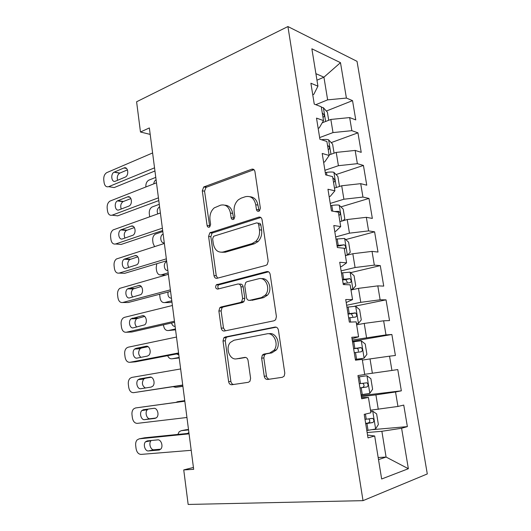 <?xml version="1.0" encoding="UTF-8"?>
<svg xmlns="http://www.w3.org/2000/svg" width="531" height="531" viewBox="0 0 531 531"><rect width="100%" height="100%" fill="white"/><g stroke="black" fill="none" stroke-linecap="round" stroke-linejoin="round"><path stroke-width="0.8" d="M258.75 211.252L259.493 210.814L260.363 208.192L254.946 171.619C254.468 169.615 253.38 168.812 251.667 169.223L203.731 186.972L202.291 190.795L207.083 225.483C207.375 226.843 208.072 227.421 209.168 227.215L209.745 226.89L210.621 224.334L209.991 219.807C209.519 214.843 210.926 210.873 214.225 207.886L220.557 205.185C225.695 204.09 228.994 206.718 230.454 213.057L231.111 217.683C231.43 219.077 232.16 219.661 233.308 219.442L233.965 219.064L234.841 216.475L234.171 211.836C233.673 206.864 235.094 202.829 238.439 199.722L241.213 198.123L245.295 196.735C250.712 195.567 254.19 198.229 255.736 204.727L256.433 209.466C256.765 210.893 257.542 211.491 258.75 211.252M264.252 376.28C264.737 378.437 265.865 379.499 267.637 379.459L282.379 377.289L284.191 376.094L284.802 373.174L278.423 330.123C277.919 327.959 276.77 326.95 274.965 327.083L225.164 337.012L223.843 337.816L223.013 340.962L228.629 381.663C229.08 383.747 230.129 384.776 231.768 384.749L248.335 382.307L249.935 381.298L250.599 378.344L248.063 360.456C247.585 358.345 246.503 357.323 244.811 357.403L236.594 358.83C229.777 360.423 225.078 348.057 230.301 342.488L233.992 340.238L266.821 333.866C273.757 332.048 279.173 344.002 274.109 350.181L269.622 353.088L263.96 354.071L262.341 355.106L261.63 358.146L264.252 376.28L266.443 376.001C266.847 377.946 267.85 379.008 269.449 379.194M193.423 467.453L183.739 469.922L193.669 469.324L149.357 127.931L140.469 132.013L150.2 134.403M183.739 469.922L188.16 504.45L363.018 500.653L287.921 26.55L357.031 61.344L427.296 473.937L363.018 500.653M140.469 132.013L136.6 101.779L287.921 26.55M265.858 265.394L267.212 264.551L268.201 261.099L262.075 219.734C261.591 217.683 260.475 216.821 258.743 217.146L209.811 232.824L208.59 236.428L214 275.629C214.431 277.62 215.44 278.51 217.033 278.297L265.858 265.394M270.166 274.381L276.419 316.576L275.642 319.748L274.036 320.784L224.334 331.019C222.715 331.138 221.686 330.182 221.248 328.145L218.878 310.98L219.801 307.714L221.002 306.991L240.39 302.484L241.711 301.681L242.614 298.389L240.968 286.8C240.503 284.749 239.435 283.826 237.769 284.032L217.723 289.096C215.573 288.658 215.095 287.238 216.303 284.835L266.774 271.573C268.54 271.334 269.675 272.27 270.166 274.381M326.353 111.032L352.531 100.631L346.404 98.069L340.484 62.658L311.87 48.806L317.93 86.175L310.894 83.234L314.252 104.103L321.275 106.777L323.512 120.597L316.509 118.108L319.914 139.255L326.897 141.472L329.174 155.47L322.198 153.446L325.642 174.865L332.598 176.611L334.902 190.795L327.959 189.242L331.457 210.946L338.373 212.214L340.71 226.584L333.8 225.516L337.344 247.512L344.227 248.282L346.59 262.845L339.721 262.274L343.305 284.57L350.155 284.828L352.551 299.584L345.714 299.53L349.352 322.125L356.162 321.859L358.591 336.813L351.794 337.285L355.485 360.191L362.255 359.387L364.711 374.541L357.96 375.556L361.697 398.774L368.421 397.427L370.917 412.786L364.206 414.359L367.99 437.889L374.68 435.978L367.538 435.075M352.531 100.631L355.77 119.906L349.663 117.583L351.854 130.672L332.997 132.584L319.642 137.582M331.191 142.613L357.947 132.836L351.854 130.672M357.947 132.836L361.226 152.351L355.153 150.426L357.37 163.667L338.413 165.699L324.912 170.298M336.043 174.56L363.43 165.433L357.37 163.667M363.43 165.433L366.755 185.18L360.708 183.666L362.952 197.074L343.896 199.225L330.242 203.419M340.909 206.878L368.979 198.428L362.952 197.074M368.979 198.428L372.344 218.414L366.337 217.318L368.607 230.892L349.451 233.162L335.638 236.945M345.761 239.567L374.601 231.821L368.607 230.892M374.601 231.821L377.999 252.052L372.032 251.382L374.328 265.128L355.073 267.531L341.101 270.883M350.599 272.642L380.282 265.619L374.328 265.128M380.282 265.619L383.727 286.103L377.8 285.877L380.123 299.796L360.768 302.325L346.637 305.245M354.389 306.301L386.044 299.842L380.123 299.796M386.044 299.842L389.528 320.578L383.634 320.804L385.991 334.902L352.239 340.032M352.431 341.254L391.871 334.49L385.991 334.902M391.871 334.49L395.403 355.485L389.548 356.175L391.931 370.446L364.671 374.315M361.186 395.628L401.343 390.829L397.772 369.569L391.931 370.446M401.343 390.829L395.535 391.991L397.951 406.447L370.492 410.197M372.616 429.639L407.37 426.612L403.746 405.087L397.951 406.447M407.37 426.612L401.602 428.265L408.359 468.714L381.656 478.995L374.68 435.978M361.511 397.633L368.421 397.427M378.178 457.543L386.083 457.058L381.869 431.285L367.133 432.533M401.602 428.265L381.869 431.285M408.359 468.714L386.083 457.058L378.517 459.634M378.284 409.381L375.908 394.872L361.345 396.597M395.535 391.991L375.908 394.872M352.026 338.732L358.591 336.813M372.37 373.24L370.027 358.916L362.368 360.084M389.548 356.175L370.027 358.916M346.199 302.531L352.551 299.584M366.529 337.557L364.22 323.412L356.646 324.826M383.634 320.804L364.22 323.412M340.444 266.801L341.566 266.529L346.59 262.845M360.768 302.325L358.478 288.353L350.998 289.999M377.8 285.877L358.478 288.353M334.769 231.523L335.871 231.211L340.71 226.584M355.073 267.531L352.816 253.732L345.415 255.61M372.032 251.382L352.816 253.732M329.16 196.689L330.249 196.344L334.902 190.795M349.451 233.162L347.221 219.535L339.933 221.633M366.337 217.318L347.221 219.535M323.618 162.294L324.7 161.915L329.174 155.47M343.896 199.225L341.698 185.764L334.464 188.087M360.708 183.666L341.698 185.764M318.155 128.329L319.217 127.918L323.512 120.597M338.413 165.699L336.236 152.404L329.087 154.939M355.153 150.426L336.236 152.404M312.752 94.784L313.808 94.345L317.93 86.175M332.997 132.584L330.846 119.448L322.231 122.787M349.663 117.583L330.846 119.448M316.961 80.201L323.93 77.194L315.899 73.663M346.404 98.069L327.64 99.861L315.799 104.693M327.64 99.861L323.93 77.194L340.484 62.658M259.161 211.066L257.927 205.099C256.878 199.915 254.236 197.127 249.988 196.729M224.865 205.172C229.04 205.437 231.642 208.179 232.678 213.389L233.819 219.177M253.991 169.681L205.988 187.383L204.554 191.193L209.758 226.876M260.84 217.504L212.061 233.076L210.847 236.673L216.25 275.728L217.657 278.131M258.69 224.786C258.351 223.345 257.581 222.741 256.373 222.96L214.112 236.089L213.489 236.448L212.646 238.963L213.316 243.775C214.683 250.074 217.936 252.822 223.066 252.019L252.119 243.576L255.869 241.306C258.756 238.213 259.944 234.39 259.433 229.823L258.69 224.786L260.88 225.078C260.542 223.651 259.772 223.047 258.564 223.266L257.734 223.153M221.792 252.258L225.303 252.205L223.066 252.019M260.88 225.078L261.617 230.096C262.128 234.649 260.947 238.465 258.066 241.539L254.316 243.795L225.303 252.205M238.97 284.072L239.992 284.105C241.658 283.899 242.72 284.815 243.185 286.859L244.831 298.402L243.928 301.688L242.614 302.491L223.246 306.978L222.051 307.695L221.122 310.954L223.491 328.058L225.37 330.806M268.533 271.799L218.553 284.901C217.544 286.302 217.591 287.616 218.686 288.851M261.378 297.606L265.254 295.17C270.989 289.11 265.812 276.452 258.63 278.768L247.021 281.695L245.747 282.479L244.778 285.851L246.444 297.479C246.908 299.55 247.997 300.5 249.696 300.32L261.378 297.606L263.568 297.632L267.438 295.196C272.888 289.448 268.467 277.321 261.511 278.729M250.871 300.327L249.696 300.32M263.568 297.632L251.906 300.334M268.998 333.747C275.928 331.935 281.337 343.842 276.279 350.002L271.799 352.896L266.144 353.878L264.531 354.907L263.827 357.934L266.443 376.001M237.915 358.71L236.594 358.83M245.7 357.429L238.817 358.631M276.233 327.169L227.401 336.893L226.08 337.689L225.257 340.822L230.872 381.377C231.244 383.256 232.18 384.285 233.66 384.471M328.709 120.271L327.388 112.187L323.299 107.654L321.348 107.249M145.872 186.958L145.866 186.905C145.667 183.779 146.636 181.536 148.766 180.182L155.775 177.367M322.961 117.185L323.206 117.212C324.826 116.335 324.653 115.054 322.689 113.382L322.337 113.335M156.087 179.797C154.767 180.573 153.983 181.934 153.744 183.872M154.541 167.836L108.669 186.673C106.26 187.297 104.74 185.95 104.096 182.631L103.757 179.817C103.565 176.504 104.541 174.115 106.691 172.661L152.609 152.955M108.669 186.673L114.205 187.562L154.946 170.982M115.453 181.184C111.556 183.029 110.216 174.035 114.099 172.177L123.955 167.969C127.905 166.03 129.372 175.064 125.416 177.035L115.453 181.184M117.61 180.294C116.787 177.221 117.457 174.852 119.628 173.179L127.46 169.867M334.079 153.167L332.598 144.12L328.516 139.766C326.804 139.295 324.441 139.281 321.434 139.739M149.702 216.774L149.277 213.595C149.072 210.601 149.968 208.417 151.972 207.044L159.273 204.322M328.204 149.503L328.45 149.516C330.05 148.614 329.897 147.319 327.999 145.647L327.567 145.6M159.592 206.771L159.419 206.864C157.242 208.643 156.698 210.98 157.793 213.893M338.917 186.653L339.468 186.202L337.875 176.431L333.8 172.263C332.034 171.878 329.592 171.931 326.465 172.416L325.284 172.608M154.561 246.603L153.067 243.264L152.722 240.556C152.503 237.682 153.34 235.558 155.225 234.171L162.805 231.543M333.508 182.199L333.753 182.213C335.333 181.277 335.207 179.976 333.375 178.31L332.871 178.257M163.13 234.018L162.771 234.211C159.34 236.103 160.667 243.742 164.265 242.767M158.43 197.837L112.114 215.181C109.685 215.725 108.151 214.318 107.501 210.953L107.162 208.106C106.957 204.926 107.866 202.603 109.89 201.13L156.479 182.797M112.114 215.181L117.656 215.851L158.789 200.592M118.964 209.898C115.147 211.577 113.661 202.882 117.404 200.891L127.546 196.895C131.409 195.129 133.029 203.851 129.219 205.962L118.964 209.898M121.26 209.028C120.198 205.982 120.763 203.532 122.94 201.674L130.925 198.554M162.367 228.177L115.599 243.988C113.149 244.446 111.596 242.972 110.939 239.567L110.594 236.693C110.382 233.647 111.225 231.383 113.13 229.903L160.395 212.964M115.599 243.988L121.141 244.439L162.672 230.52M122.515 238.91C118.778 240.43 117.152 232.02 120.756 229.903L131.177 226.133C134.96 224.533 136.719 232.95 133.062 235.193L122.515 238.91M124.984 238.067C123.677 235.054 124.108 232.525 126.292 230.474L134.389 227.547M342.907 220.777L344.825 219.024L343.212 209.134L339.15 205.152C337.391 204.873 334.935 204.973 331.789 205.451L330.601 205.643M168.174 272.881L161.212 274.866L165.732 275.058M338.878 215.301L339.123 215.301C340.683 214.338 340.577 213.024 338.811 211.358L334.616 211.524M257.694 241.884L257.641 241.492M166.701 261.537L166.163 261.823C162.878 263.827 164.325 271.215 167.849 270.372M156.784 263.715L156.2 267.777L156.545 270.511C157.209 273.764 158.762 275.217 161.212 274.866M347.433 255.099L350.248 252.238L348.615 242.236L344.559 238.446L335.984 239.083M346.962 255.219L345.349 255.212M171.792 300.785L164.769 302.564L169.681 302.57L171.951 302M344.314 248.8L344.559 248.793C346.099 247.798 346.013 246.47 344.307 244.818L337.012 245.481M337.132 246.218L344.307 244.818M168.101 292.017C167.53 295.833 168.652 297.911 171.467 298.249M159.645 294.24L160.063 298.03C160.727 301.329 162.294 302.836 164.769 302.564M166.349 258.849L119.123 273.093C116.647 273.472 115.081 271.932 114.417 268.48L114.065 265.58C113.846 262.659 114.63 260.455 116.415 258.982L164.351 243.47M119.123 273.093L124.666 273.326L166.601 260.774M126.099 268.235C122.435 269.595 120.683 261.458 124.148 259.228L134.847 255.683C138.551 254.243 140.436 262.387 136.932 264.743L126.099 268.235M128.787 267.418C127.208 264.451 127.506 261.836 129.683 259.573L137.848 256.851M170.378 289.866L122.681 302.511C120.179 302.803 118.599 301.196 117.928 297.705L117.577 294.765C117.351 291.97 118.074 289.833 119.74 288.36L168.36 274.315M122.681 302.511L128.223 302.517L170.57 291.366M129.723 297.871C126.132 299.079 124.267 291.187 127.586 288.864L138.558 285.559C142.182 284.271 144.186 292.156 140.841 294.612L129.723 297.871M132.69 297.075C130.805 294.187 130.945 291.486 133.122 288.977L141.292 286.474M350.925 289.561L352.803 289.143L355.737 285.857L354.084 275.728L350.042 272.137L341.433 272.927M352.803 289.143L350.865 289.203M175.456 328.974L168.36 330.534L175.562 329.831M343.139 283.508L350.062 282.698C351.582 281.669 351.515 280.328 349.869 278.675L342.475 279.406M342.561 279.95L345.767 279.631L347.281 282.147M171.586 322.981C172.163 325.284 173.345 326.426 175.117 326.412M163.488 324.819L163.614 325.828C164.285 329.16 165.864 330.727 168.36 330.534M174.447 321.228L126.272 332.24C123.75 332.446 122.157 330.773 121.48 327.229L121.121 324.262C120.895 321.58 121.559 319.509 123.112 318.049L124.473 317.339L172.409 305.504M126.272 332.24L131.821 332.014L174.586 322.297M133.387 327.826C129.856 328.888 127.898 321.215 131.071 318.812L142.308 315.753C145.866 314.617 147.97 322.271 144.777 324.806L133.387 327.826M136.706 327.056C134.469 324.288 134.436 321.494 136.606 318.686L144.704 316.41M356.48 323.817L358.385 323.465L361.286 319.894L359.613 309.639L355.584 306.248L346.949 307.19M358.385 323.465L356.447 323.611M179.146 357.449L171.991 358.79L179.212 357.947M348.675 317.903L355.631 317.02C357.131 315.958 357.084 314.604 355.498 312.958L348.004 313.748M348.064 314.093L351.369 313.775L352.783 316.463M176.591 353.965L178.814 354.861M167.65 355.677C168.652 357.954 170.099 358.996 171.991 358.79M178.562 352.956L129.909 362.295C127.36 362.407 125.747 360.668 125.07 357.078L124.705 354.077C124.48 351.502 125.09 349.491 126.531 348.051L128.084 347.228L176.498 337.046M129.909 362.295L135.458 361.83L178.648 353.573M137.091 358.106C133.62 359.022 131.575 351.555 134.602 349.079L135.903 348.382L146.098 346.272C149.596 345.283 151.786 352.737 148.746 355.339L147.319 356.109L137.091 358.106M140.894 357.363C138.219 354.781 137.967 351.9 140.138 348.714L141.438 348.031L148.049 346.663M355.365 359.46L364.034 358.213L366.908 354.343L365.215 343.962L361.199 340.783L352.538 341.884M364.034 358.213L355.352 359.387M182.883 386.216L175.661 387.331L182.896 386.349M354.283 352.723L361.272 351.768C362.746 350.666 362.719 349.298 361.193 347.659L353.606 348.522M353.626 348.661L357.031 348.349C358.113 348.9 358.544 349.876 358.319 351.276M173.199 386.681L175.661 387.331M182.73 385.035L133.58 392.668C131.011 392.688 129.378 390.876 128.694 387.238L128.329 384.205C128.104 381.736 128.661 379.784 130.002 378.364L131.741 377.435L180.64 368.952M133.58 392.668L182.75 385.201M140.834 388.719C137.423 389.495 135.292 382.201 138.179 379.665L139.633 378.888L149.928 377.129C153.366 376.287 155.643 383.555 152.749 386.216L151.162 387.079L140.834 388.719M145.401 387.995C142.109 385.831 141.545 382.851 143.722 379.061L145.175 378.284L151.235 377.256M361.047 394.732L369.749 393.391L372.603 389.223L370.89 378.709L366.881 375.749L358.193 377.003M366.881 375.749L358.186 376.977M184.755 400.653L177.507 401.708L184.761 400.713M359.958 387.982L366.981 386.953C368.434 385.811 368.428 384.424 366.948 382.798L359.275 383.727M366.948 382.791L362.759 383.342C364.531 384.982 364.458 386.369 362.547 387.517L359.945 387.889M177.507 401.708L175.987 402.359M186.939 417.485L137.297 423.366C134.701 423.293 133.055 421.415 132.358 417.724L131.987 414.665C131.761 412.288 132.272 410.397 133.52 408.996L135.432 407.974L184.828 401.217M184.821 401.144L135.432 407.974M144.618 419.656C141.253 420.3 139.062 413.171 141.804 410.582L143.403 409.72L153.804 408.332C157.189 407.622 159.532 414.724 156.784 417.439L155.052 418.388L144.618 419.656L150.16 418.727C146.802 419.371 144.605 412.295 147.346 409.726L148.249 409.076M156.121 418.003L150.16 418.727M366.808 430.522L375.543 429.015L378.364 424.534L376.632 413.895L372.636 411.147L370.711 411.532M372.636 411.147L370.684 411.346M188.498 429.486L185.618 429.831M177.885 434.431L179.179 431.749L181.23 430.687L188.558 429.918M365.706 423.692L372.762 422.576C374.196 421.395 374.202 419.994 372.782 418.368L365.009 419.377M368.72 418.853C370.26 420.572 370.107 421.953 368.275 422.995L365.653 423.373M188.897 432.579L187.423 433.469M191.2 450.315L141.054 454.403C138.425 454.231 136.766 452.279 136.062 448.542L135.69 445.449C135.465 443.159 135.929 441.334 137.084 439.953L139.168 438.845L189.063 433.854M188.996 433.309L144.717 437.77L139.168 438.845M148.448 450.938C145.129 451.45 142.872 444.46 145.481 441.825L147.22 440.889L157.72 439.874C161.059 439.303 163.462 446.266 160.853 449.02L158.981 450.042L148.448 450.938L153.983 449.757C150.671 450.261 148.414 443.332 151.023 440.717L151.235 440.504M160.714 449.18L153.983 449.757M144.193 437.869L144.717 437.77M257.927 205.099L255.736 204.727M233.341 218.002L231.111 217.683M232.678 213.389L230.454 213.057M209.333 225.761L207.083 225.483M204.554 191.193L202.291 190.795M206.592 187.051L204.342 186.64M253.864 169.728L251.667 169.223M258.624 209.818L256.433 209.466M216.25 275.728L214 275.629M210.847 236.673L208.59 236.428M212.918 232.591L210.668 232.332M260.761 217.451L258.743 217.146M254.316 243.795L252.119 243.576M261.617 230.096L259.433 229.823M223.491 328.058L221.248 328.145M221.122 310.954L218.878 310.98M223.246 306.978L221.002 306.991M242.614 302.491L240.39 302.484M244.831 298.402L242.614 298.389M243.185 286.859L240.968 286.8M219.323 284.45L217.073 284.384M268.215 271.653L266.774 271.573M263.827 357.934L261.63 358.146M266.144 353.878L263.96 354.071M271.799 352.896L269.622 353.088M245.163 357.37L244.811 357.403M230.872 381.377L228.629 381.663M225.257 340.822L223.013 340.962M227.401 336.893L225.164 337.012M275.708 327.05L274.965 327.083M325.629 121.466L323.399 107.766M114.338 172.064L119.867 173.066M123.955 167.969L126.557 168.46M330.966 154.269L328.623 139.872M336.362 187.476L333.906 172.369M326.91 175.184L326.465 172.416M117.836 200.678L123.371 201.468M127.546 196.895L129.909 197.253M121.373 229.598L126.909 230.162M131.177 226.133L133.261 226.359M341.825 221.088L339.249 205.251M332.711 211.179L331.789 205.451M336.554 211.882L338.479 211.311M347.36 255.119L344.665 238.538M338.214 245.295L337.178 238.89M339.674 245.873L343.902 244.751M124.944 258.823L130.487 259.168M134.847 255.683L136.626 255.803M128.562 288.353L134.097 288.472M138.558 285.559L139.998 285.592M352.876 289.063L350.141 272.23M343.683 279.22L342.641 272.742M344.553 284.616L344.347 283.322M345.117 279.598L349.398 278.609M132.212 318.208L137.748 318.089M142.308 315.753L143.383 315.733M358.458 323.372L355.69 306.334M349.219 313.569L348.163 307.011M350.593 322.078L349.889 317.717M350.633 313.735L354.96 312.878M135.903 348.382L141.438 348.031M146.098 346.272L146.795 346.232M364.107 358.113L361.299 340.862M354.827 348.343L353.759 341.705M356.58 359.215L355.505 352.551M356.215 348.296L360.589 347.573M139.633 378.888L145.175 378.284M369.822 393.285L366.987 375.822M360.503 383.555L359.421 376.831M362.281 394.56L361.193 387.809M362.547 387.517L366.981 386.953M181.23 430.687L186.135 429.732M375.616 428.902L372.742 411.213M366.251 419.211L365.428 414.074M368.049 430.356L366.948 423.519M368.275 422.995L372.762 422.576M158.981 450.042L159.605 449.91M205.988 187.383L203.731 186.972M212.061 233.076L209.811 232.824M258.066 241.539L255.869 241.306M222.051 307.695L219.801 307.714M243.928 301.688L241.711 301.681M218.553 284.901L216.303 284.835M267.438 295.196L265.254 295.17M264.531 354.907L262.341 355.106M276.279 350.002L274.109 350.181M226.08 337.689L223.843 337.816M114.099 172.177L119.628 173.179M327.6 145.793L327.999 145.647M163.156 234.251L162.771 234.211M332.904 178.462L333.375 178.31M117.404 200.891L122.94 201.674M120.756 229.903L126.292 230.474M166.741 261.863L166.163 261.823M336.866 211.935L338.811 211.358M124.148 259.228L129.683 259.573M127.586 288.864L133.122 288.977M345.767 279.625L349.869 278.675M131.071 318.812L136.606 318.686M351.369 313.775L355.498 312.958M134.602 349.079L140.138 348.714M357.031 348.343L361.193 347.659M138.179 379.665L143.722 379.061M141.804 410.582L147.346 409.726M188.97 433.13L187.463 433.429M370.094 418.627L372.782 418.368M145.481 441.825L151.023 440.717"/></g></svg>
